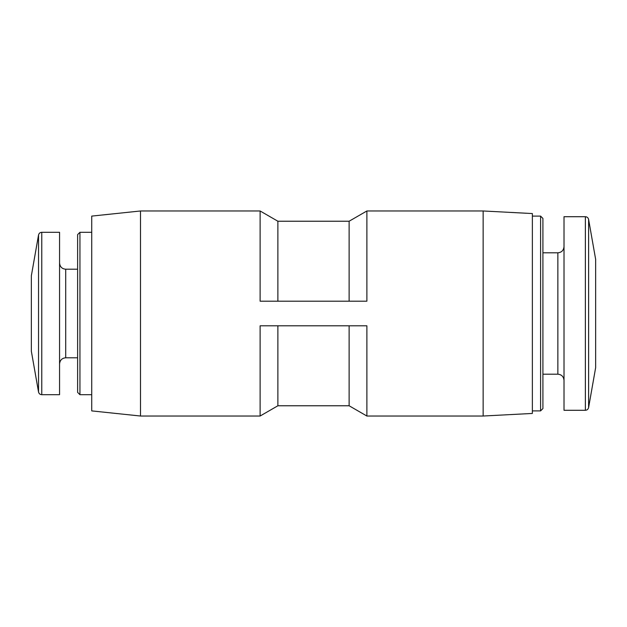 <?xml version="1.0" encoding="UTF-8"?>
<svg xmlns="http://www.w3.org/2000/svg" width="627" height="627" viewBox="0 0 627 627"><rect width="100%" height="100%" fill="white"/><g stroke="black" fill="none" stroke-linecap="round" stroke-linejoin="round"><path stroke-width="0.94" d="M483.151 416.022L483.151 210.978L532.362 213.556L532.362 413.444L483.151 416.022L366.881 416.022L349.121 405.771L349.121 325.805M366.881 416.022L366.881 325.805L260.119 325.805L260.119 416.022L140.503 416.022L140.503 210.978L260.119 210.978L260.119 301.195L366.881 301.195L366.881 210.978L349.121 221.229L277.879 221.229L260.119 210.978M349.121 301.195L349.121 221.229M349.121 405.771L277.879 405.771L277.879 325.805M277.879 301.195L277.879 221.229M588.604 219.426L588.604 407.574L595.65 367.634L595.65 259.366L588.604 219.426C588.181 217.741 587.107 216.84 585.375 216.715L564.01 216.715L564.01 410.285L585.375 410.285L585.375 216.715M540.592 216.103L540.592 410.897L542.911 408.577L542.911 218.423L540.592 216.103L532.362 216.103M140.503 416.022L91.73 410.897L91.73 216.103L140.503 210.978M91.73 394.697L79.942 394.697L79.942 232.303L91.73 232.303M79.942 394.697L77.623 392.377L77.623 234.623L79.942 232.303M41.766 394.697L59.565 394.697L59.565 232.303L41.766 232.303C40.034 232.421 38.96 233.33 38.537 235.007L38.537 391.993C38.96 393.67 40.034 394.579 41.766 394.697L41.766 232.303M38.537 391.993L31.35 351.23L31.35 275.77L38.537 235.007M564.01 380.346C563.61 376.576 561.557 374.523 557.858 374.194L557.858 252.806C561.557 252.477 563.61 250.424 564.01 246.654M77.623 357.79L65.717 357.79L65.717 269.21C62.018 268.881 59.965 266.828 59.565 263.058M277.879 405.771L260.119 416.022M588.604 407.574C588.181 409.259 587.107 410.16 585.375 410.285M557.858 252.806L542.911 252.806M557.858 374.194L542.911 374.194M540.592 410.897L532.362 410.897M483.151 210.978L366.881 210.978M77.623 269.21L65.717 269.21M65.717 357.79C62.018 358.119 59.965 360.172 59.565 363.942"/></g></svg>

